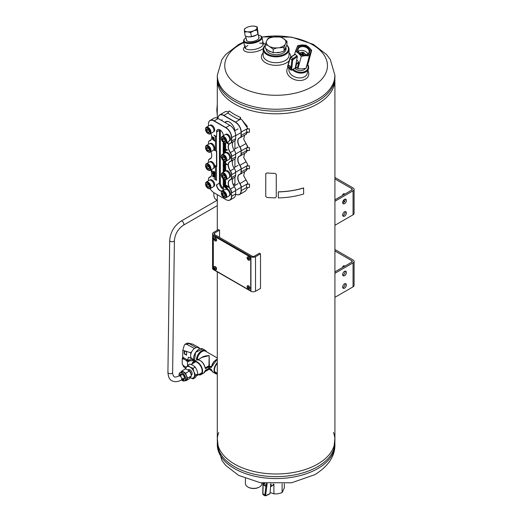 <?xml version="1.0" encoding="UTF-8"?>
<svg xmlns="http://www.w3.org/2000/svg" width="522" height="522" viewBox="0 0 522 522"><rect width="100%" height="100%" fill="white"/><g stroke="black" fill="none" stroke-linecap="round" stroke-linejoin="round"><path stroke-width="0.78" d="M334.922 79.859A58.816 33.956 180 0 1 276.105 113.816A58.816 33.956 180 0 1 217.289 79.859M334.922 81.784L334.922 440.033A58.816 33.956 180 0 1 276.105 473.989A58.816 33.956 180 0 1 217.289 440.033L217.289 271.851M334.922 297.331L353.048 286.865A3.53 2.036 -0 0 0 354.079 285.423L354.079 261.411A3.53 2.036 180 0 1 353.048 262.853L334.922 273.319M334.922 250.952L351.795 260.693A1.762 1.018 180 0 1 352.317 261.411A1.762 1.018 180 0 1 351.795 262.135L334.922 271.877M334.922 249.509L353.048 259.969A3.53 2.036 180 0 1 354.079 261.411M343.894 266.696A3.236 1.866 60 0 1 344.07 265.789M345.127 271.479A3.236 1.866 60 0 1 344.938 271.375A3.236 1.866 60 0 1 344.748 271.264M342.647 267.414A3.236 1.866 60 0 1 343.319 265.933A3.236 1.866 60 0 1 344.938 266.096M346.393 284.947A2.649 1.527 120 0 0 345.845 283.733A2.649 1.527 120 0 0 343.195 285.26A2.649 1.527 120 0 0 343.195 288.314A2.649 1.527 120 0 0 345.238 287.609A2.649 1.527 120 0 0 346.393 284.947M346.393 272.458A2.649 1.527 120 0 0 345.845 271.244A2.649 1.527 120 0 0 343.195 272.771A2.649 1.527 120 0 0 343.195 275.831A2.649 1.527 120 0 0 345.238 275.12A2.649 1.527 120 0 0 346.393 272.458M342.726 287.687A2.649 1.527 120 0 0 345.146 284.222A2.649 1.527 120 0 0 345.062 283.642M342.726 275.198A2.649 1.527 120 0 0 345.146 271.74A2.649 1.527 120 0 0 345.062 271.159M334.922 225.289L353.048 214.823A3.53 2.036 0 0 0 354.079 213.381L354.079 189.369A3.53 2.036 180 0 1 353.048 190.811L334.922 201.277M334.922 178.909L351.795 188.651A1.762 1.018 180 0 1 352.317 189.369A1.762 1.018 180 0 1 351.795 190.093L334.922 199.835M334.922 177.467L353.048 187.933A3.53 2.036 180 0 1 354.079 189.369M343.894 194.654A3.236 1.866 60 0 1 344.07 193.747M343.894 202.451L343.894 199.822M342.647 195.372A3.236 1.866 60 0 1 343.319 193.89A3.236 1.866 60 0 1 344.938 194.053M346.393 212.904A2.649 1.527 120 0 0 345.845 211.691A2.649 1.527 120 0 0 343.195 213.217A2.649 1.527 120 0 0 343.195 216.278A2.649 1.527 120 0 0 345.238 215.566A2.649 1.527 120 0 0 346.393 212.904M346.393 200.415A2.649 1.527 120 0 0 345.845 199.208A2.649 1.527 120 0 0 343.195 200.735A2.649 1.527 120 0 0 343.195 203.789A2.649 1.527 120 0 0 345.238 203.078A2.649 1.527 120 0 0 346.393 200.415M342.726 215.645A2.649 1.527 120 0 0 345.146 212.18A2.649 1.527 120 0 0 345.062 211.599M342.726 203.156A2.649 1.527 120 0 0 345.146 199.698A2.649 1.527 120 0 0 345.062 199.117M246.404 39.398A6.486 2.649 -11.6 0 0 247.291 41.147A6.486 2.649 -11.6 0 0 257.111 39.979A6.486 2.649 -11.6 0 0 258.56 38.837A6.486 2.649 -11.6 0 0 258.697 36.879M246.025 37.571A8.822 3.602 -11.6 0 0 244.629 38.798A8.822 3.602 -11.6 0 0 247.846 42.654A8.822 3.602 -11.6 0 0 258.71 40.409A8.822 3.602 -11.6 0 0 260.087 35.633A8.822 3.602 -11.6 0 0 258.318 35.052M244.629 38.798L244.198 39.326A9.409 3.843 -11.6 0 0 243.572 41.205A9.409 3.843 -11.6 0 0 249.536 43.528A9.409 3.843 -11.6 0 0 259.219 41.042A9.409 3.843 -11.6 0 0 262.011 37.434A9.409 3.843 -11.6 0 0 260.693 35.946L260.087 35.633M265.274 45.473A12.352 7.132 0 0 0 276.275 56.03A12.352 7.132 0 0 0 286.767 45.303M285.925 47.822A9.996 5.775 180 0 1 283.178 52.983A9.996 5.775 180 0 1 269.032 52.983L269.032 52.983A9.996 5.775 180 0 1 266.109 48.885M265.274 45.297A12.939 7.471 0 0 0 263.166 49.381A12.939 7.471 0 0 0 276.105 56.852A12.939 7.471 0 0 0 289.044 49.381A12.939 7.471 0 0 0 286.806 45.186M263.166 52.826A14.701 8.489 0 0 0 269.235 64.363A14.701 8.489 0 0 0 289.162 60.754M290.806 56.891A14.701 8.489 0 0 0 289.044 52.826M263.166 49.381L263.166 55.241A12.939 7.471 0 0 0 276.105 62.712A12.939 7.471 0 0 0 289.044 55.241L289.044 49.381M287.922 67.54A11.171 7.902 15 0 0 297.383 80.329A11.171 7.902 15 0 0 307.98 70.672M288.999 68.787A9.409 6.655 15 0 0 296.542 77.504A9.409 6.655 15 0 0 307.23 73.478L308.515 68.676A9.409 6.655 15 0 0 307.726 64.33M247.943 45.479A9.409 3.843 -11.6 0 0 245.223 48.239M263.251 44.546A9.409 3.843 -11.6 0 0 259.662 43.078M244.688 46.68L244.068 47.528A11.171 4.561 -11.6 0 0 249.262 52.291A11.171 4.561 -11.6 0 0 263.238 48.598M265.274 44.755A11.171 4.561 -11.6 0 0 264.034 43.443L263.127 42.908M245.353 45.779A9.409 3.843 -11.6 0 0 244.857 47.489A9.409 3.843 -11.6 0 0 254.847 49.362A9.409 3.843 -11.6 0 0 263.297 43.718A9.409 3.843 -11.6 0 0 262.168 42.334M294.832 68.389A6.486 4.587 15 0 0 305.403 68.421M293.181 69.341A8.822 6.238 15 0 0 304.13 71.814A8.822 6.238 15 0 0 307.621 64.597M292.431 69.772A9.409 6.655 15 0 0 301.833 73.087A9.409 6.655 15 0 0 308.515 68.676M218.757 432.484A58.816 33.956 0 0 0 218.47 433.253A58.816 33.956 0 0 0 248.263 469.944A58.816 33.956 0 0 0 317.696 464.045A58.816 33.956 0 0 0 333.741 433.253A58.816 33.956 0 0 0 333.454 432.484M217.289 438.102L218.47 449.449A58.816 33.956 0 0 0 259.16 475.19A58.816 33.956 0 0 0 317.696 466.681A58.816 33.956 0 0 0 333.741 449.449L334.922 438.102M317.696 101.229A58.816 33.956 0 0 0 334.922 77.217A58.816 33.956 180 0 1 317.696 101.229A58.816 33.956 180 0 1 253.601 108.589A58.816 33.956 180 0 1 217.289 77.217A58.816 33.956 0 0 0 253.601 108.589A58.816 33.956 0 0 0 317.696 101.229M217.289 77.217L218.47 86.632A58.816 33.956 0 0 0 259.16 112.374A58.816 33.956 0 0 0 317.696 103.865A58.816 33.956 0 0 0 333.741 86.632L334.922 75.285A58.816 33.956 180 0 1 317.696 99.297A58.816 33.956 180 0 1 253.601 106.658A58.816 33.956 180 0 1 217.289 75.285L221.909 59.521L225.628 54.549L238.711 44.448L243.741 42.034M213.309 267.864L213.309 237.132A1.762 1.018 60 0 1 213.674 236.322A1.762 1.018 60 0 1 214.555 236.414L249.49 256.583A1.762 1.018 60 0 1 250.736 258.742L250.736 289.475A1.762 1.018 60 0 1 250.371 290.284A1.762 1.018 60 0 1 249.49 290.199L214.555 270.031A1.762 1.018 60 0 1 213.309 267.864M213.779 236.277A1.762 1.018 60 0 1 213.876 236.205A1.762 1.018 60 0 1 214.764 236.29L249.699 256.459A1.762 1.018 60 0 1 250.945 258.625L250.945 289.358A1.762 1.018 60 0 1 250.58 290.167A1.762 1.018 60 0 1 250.469 290.212M248.041 487.098A7.647 4.417 0 0 0 248.244 487.222A7.647 4.417 0 0 0 259.056 487.222A7.647 4.417 0 0 0 259.251 487.098M245.412 478.55L245.412 483.62A8.235 4.757 0 0 0 247.826 486.98A8.235 4.757 0 0 0 259.473 486.98A8.235 4.757 0 0 0 261.881 483.62L261.881 482.987M240.557 117.476L240.557 118.912L239.487 119.727A60.578 34.974 180 0 1 227.846 113L229.249 110.945A58.816 33.956 180 0 0 240.557 117.476L239.487 119.727M249.457 150.466L249.457 147.589L246.528 147.837L246.528 150.721L249.457 150.466M247.826 147.087L246.528 147.837M249.457 187.444L249.457 184.083L246.528 184.338L246.528 187.698L249.457 187.444M247.826 183.587L246.528 184.338M249.457 168.717L249.457 165.833L246.528 166.087L246.528 168.971L249.457 168.717M247.826 165.337L246.528 166.087M249.457 132.216L249.457 128.856L246.528 129.11L246.528 132.471L249.457 132.216M247.826 128.36L246.528 129.11M243.709 139.296L246.038 143.504L239.774 147.152A4.554 2.63 60 0 1 241.066 150.871L241.066 153.749A4.554 2.63 60 0 1 239.774 155.98L239.944 156.058A7.06 4.078 60 0 0 239.409 156.28A7.06 4.078 60 0 0 239.944 165.278A4.705 2.714 60 0 1 241.275 169.121L241.275 171.999A4.705 2.714 60 0 1 240.303 174.152A4.705 2.714 60 0 1 239.944 174.302A7.06 4.078 60 0 0 239.409 174.531A7.06 4.078 60 0 0 239.944 183.529A4.705 2.714 60 0 1 241.275 187.365L241.275 190.726A8.235 4.757 60 0 1 239.572 194.497A8.235 4.757 60 0 1 235.657 194.204M239.774 147.152A7.21 4.163 60 0 1 239.774 137.736A4.554 2.63 60 0 0 241.066 135.505L241.066 132.138A8.084 4.665 60 0 0 235.35 122.239L223.703 115.519A8.084 4.665 60 0 0 217.994 118.468A8.235 4.757 60 0 1 219.69 114.925A8.235 4.757 60 0 1 223.807 115.329L235.455 122.057A8.235 4.757 60 0 1 241.275 132.138L241.275 135.505A4.705 2.714 60 0 1 240.303 137.658A4.705 2.714 60 0 1 239.944 137.808L239.774 137.736M239.774 155.98A7.21 4.163 60 0 0 239.774 165.396A4.554 2.63 60 0 1 241.066 169.121L241.066 171.999A4.554 2.63 60 0 1 239.774 174.231A7.21 4.163 60 0 0 239.774 183.646A4.554 2.63 60 0 1 241.066 187.365L241.066 190.726A8.084 4.665 60 0 1 235.657 194.197M234.822 185.493A7.647 4.417 -120 0 0 234.933 184.305L234.933 177.219M234.933 167.184L234.933 158.969M234.933 148.933L234.933 140.725M234.893 130.709A7.647 4.417 -120 0 0 231.292 123.479A7.647 4.417 -120 0 0 225.7 121.737A7.647 4.417 -120 0 0 224.904 122.455M241.614 119.525L247.421 126.487M243.709 175.797L247.591 182.707M243.709 157.546L247.591 164.463M239.944 137.808A7.06 4.078 60 0 0 239.409 138.036A7.06 4.078 60 0 0 239.944 147.028A4.705 2.714 60 0 1 241.275 150.871L247.709 147.158L246.025 143.517L247.591 146.212M241.066 150.871L241.275 153.749A4.705 2.714 60 0 1 240.303 155.902A4.705 2.714 60 0 1 239.944 156.058M241.066 132.138L247.709 128.425L241.725 119.59L240.662 119.049A58.94 34.028 180 0 1 240.479 118.97M226.378 121.469A7.647 4.417 -120 0 0 226.046 121.88A7.354 4.248 60 0 1 229.628 122.181M246.038 143.504L243.689 139.211L244.635 135.152M241.066 169.121L247.709 165.402L247.545 164.299L243.689 157.461L244.635 153.403M241.066 187.365L247.709 183.653L247.545 182.55L243.689 175.712L244.635 171.653M228.336 111.858L225.68 111.467L219.69 114.925M239.572 194.497L245.555 191.039L247.682 187.6M246.025 134.298L247.709 131.785M246.025 152.541L247.709 150.036M246.025 170.792L247.709 168.286M226.163 121.815A7.354 4.248 60 0 1 226.267 121.75A7.354 4.248 60 0 1 227.559 121.411M233.171 184.605L234.933 183.587A7.354 4.248 60 0 1 234.535 185.662M219.579 129.743A4.705 2.714 -120 0 0 219.547 130.278L219.547 183.105A4.705 2.714 -120 0 0 223.357 189.108M220.375 130.187L220.375 182.628A4.705 2.714 -120 0 0 223.39 188.194M213.929 165.161L216.428 166.603L216.526 180.377M225.171 143.185L225.595 143.811L225.543 143.152M223.39 142.539L223.39 143.354L225.804 144.751L225.595 145.253L223.077 143.798L223.39 143.237M223.39 143.981L223.39 144.796L225.804 146.186L225.595 146.695L225.804 146.186M223.39 145.423L223.39 146.238L225.804 147.628L225.595 148.137L225.804 147.628M223.39 146.865L223.39 147.68L227.344 149.958L227.135 150.466L223.077 148.124L223.39 147.556M223.39 148.3L223.39 149.116L225.804 150.512L225.595 151.015L223.077 149.56L223.39 148.998M223.39 149.742L223.39 150.558L225.804 151.954L225.595 152.457L223.077 151.002L223.39 150.44M223.39 151.184L223.39 152L225.034 152.953M223.39 152.626L223.788 153.67M224.506 161.285L225.804 162.035L225.595 162.544L225.804 162.035M223.39 161.265L223.39 162.088L227.351 164.371L227.142 164.874L227.351 164.371M223.39 162.707L223.39 163.523L225.804 164.919L225.595 165.422L223.077 163.967L223.39 163.406M223.39 164.149L223.39 164.965L225.804 166.361L225.595 166.864L223.077 165.409L223.39 164.848M223.39 165.591L223.39 166.407L225.804 167.797L225.595 168.306L225.804 167.797M223.39 167.033L223.39 167.849L225.804 169.239L225.595 169.748L225.804 169.239M223.39 168.469L223.39 169.291L225.954 170.766M223.39 169.911L223.39 170.727L224.623 171.438M223.39 171.353L223.39 172.149M227.07 178.857L227.142 179.281L227.279 178.733M223.39 178.915L223.39 179.372L225.804 180.769L225.595 181.271L223.077 179.816L223.39 179.248M223.39 179.999L223.39 180.814L225.804 182.204L225.595 182.713L225.804 182.204M223.39 181.441L223.39 182.256L225.804 183.646L225.595 184.149L225.804 183.646M223.39 182.876L223.39 183.698L228.695 186.759L228.486 187.261L223.077 184.135L223.39 183.574M223.39 184.318L223.39 188.69A4.855 2.806 -120 0 1 219.958 190.674A4.855 2.806 -120 0 1 216.526 184.729M215.449 179.248L213.929 178.609L215.449 179.49L215.449 166.427L213.929 165.546M216.428 151.471L216.428 136.679L213.929 135.237L215.449 136.503L215.449 150.525L213.929 149.644L213.929 150.029L216.741 151.289L216.741 166.42L214.549 165.278A3.732 2.153 60 0 0 210.19 161.624L209.766 161.866M216.526 166.42L216.526 151.413M209.766 143.622L210.19 143.374A3.732 2.153 60 0 1 213.739 145.233A3.732 2.153 60 0 1 214.242 149.586L215.449 150.284M213.929 135.237L216.526 136.496L216.741 131.903L216.526 136.496M223.39 135.655A4.855 2.806 -120 0 0 219.958 129.919A4.855 2.806 -120 0 0 216.526 131.903M226.652 142.597L228.695 143.922L226.861 142.473M215.038 175.901L214.666 175.927L215.038 175.901L214.829 177.552L214.666 175.927M213.798 176.351L214.235 176.319M213.837 175.881L214.666 177.232L213.818 175.934M213.394 175.614L213.283 176.978L212.578 176.345L213.23 176.482L212.656 176.136L212.741 175.288L213.602 175.49L213.602 176.443M212.943 176.338L213.439 176.364M212.806 175.281L213.394 175.444M213.602 175.49L213.244 175.529M214.333 173.937L214.744 174.433L214.177 173.93M214.816 174.492L214.927 175.379M214.268 174.524L214.79 175.164M214.183 173.715L214.888 173.885L215.129 174.42L214.751 174.459C213.57 172.717 215.814 177.336 213.909 174.57L214.47 175.412L215.057 175.353M212.806 172.893L212.95 174.302L213.413 174.518L213.498 173.291L213.674 174.283L213.465 174.746L212.682 174.094L212.63 172.789L213.015 172.769L213.478 174.407M213.883 173.271L213.622 174.629M213.015 172.769L212.63 172.789M213.296 171.405C214.19 171.431 214.255 171.771 213.491 172.436L214.131 172.808C215.057 173.637 215.129 173.5 214.327 172.417C215.129 173.5 215.057 173.637 214.111 172.815L214.281 172.899C214.907 173.311 214.907 173.219 214.294 172.619L214.268 171.797L214.927 172.175L214.535 172.299C215.338 173.382 215.266 173.513 214.32 172.697L214.49 172.782C215.11 173.193 215.116 173.102 214.496 172.501M214.927 172.351L215.136 172.058L214.268 171.797M213.935 173.115L213.054 172.606C213.746 172.045 213.811 171.725 213.257 171.647L213.087 171.529C213.981 171.549 214.046 171.895 213.283 172.56L214.144 172.991M213.361 172.253L213.054 172.606M213.263 172.488C213.955 171.927 214.02 171.601 213.465 171.529L213.465 171.464M213.498 172.43L213.824 172.26M213.048 172.149L212.656 172.162M211.821 170.381L212.33 171.947M226.705 186.811L226.313 186.824L226.705 186.811L227.501 188.664L226.626 187.052M226.744 187.261L226.724 188.214L226.313 188.214L226.313 186.824M226.209 186.524L225.798 186.53L226.209 186.524L226.006 188.037L225.798 186.53M226.209 185.995L225.798 186.002L226.209 185.995L226.006 186.387L225.798 186.002M224.427 184.964L223.886 184.892L224.427 184.964L224.897 186.883M225.68 185.688L225.178 185.643L225.68 185.688L225.68 187.613L225.256 187.607L225.256 186.002L224.773 187.326L225.256 186.452M224.773 187.326L224.095 185.297L224.095 186.935L224.303 186.132M228.055 141.723L227.644 142.16L228.081 143.132L228.127 141.749M228.081 143.132L227.527 142.278L227.2 142.623L227.553 142.349M214.118 137.534L213.589 137.469L214.118 137.534L214.118 140L215.305 140.686L215.097 141.136L213.589 140.268L213.589 137.469M212.715 139.759L212.421 137.403L211.828 137.142L212.715 136.953L212.715 139.759L212.924 136.836L211.828 137.142L212.735 136.725M205.531 183.959A3.824 2.205 60 0 1 205.531 183.757A3.824 2.205 60 0 1 206.32 182.002A3.824 2.205 60 0 1 210.144 184.214A3.824 2.205 60 0 1 210.144 188.625A8.084 4.665 -120 0 0 214.137 192.827L225.785 199.554A8.084 4.665 -120 0 0 231.5 196.252L231.5 192.892A4.554 2.63 -120 0 0 230.209 189.173A7.21 4.163 -120 0 1 230.209 179.757A4.554 2.63 -120 0 0 231.5 177.526L231.5 174.642A4.554 2.63 -120 0 0 230.209 170.922A7.21 4.163 -120 0 1 230.209 161.507A4.554 2.63 -120 0 0 231.5 159.275L231.5 156.391A4.554 2.63 -120 0 0 230.209 152.672A7.21 4.163 -120 0 1 230.209 143.256A4.554 2.63 -120 0 0 231.5 141.025L231.5 137.664A8.084 4.665 -120 0 0 225.785 127.76L214.137 121.039A8.084 4.665 -120 0 0 208.422 124.34L208.422 126.043M211.749 137.24A7.06 4.078 -120 0 1 210.288 140.411A7.06 4.078 -120 0 1 209.753 140.64L209.707 140.836A7.21 4.163 -120 0 0 211.749 137.306A7.21 4.163 -120 0 0 210.855 133.469M209.707 140.836A4.554 2.63 -120 0 0 208.422 143.067L208.422 144.294M211.749 155.491A7.06 4.078 -120 0 1 210.288 158.662A7.06 4.078 -120 0 1 209.753 158.89L209.707 159.086A7.21 4.163 -120 0 0 211.749 155.556A7.21 4.163 -120 0 0 210.855 151.719M209.707 159.086A4.554 2.63 -120 0 0 208.422 161.318L208.422 162.544M208.422 180.795L208.422 179.568A4.554 2.63 -120 0 1 209.707 177.336A7.21 4.163 -120 0 0 211.749 173.8A7.21 4.163 -120 0 0 210.855 169.963M232.329 180.945A7.21 4.163 -120 0 0 234.371 186.772A4.554 2.63 -120 0 1 235.657 190.491L235.657 190.608A4.705 2.714 -120 0 0 234.326 186.772L234.371 186.772M230.209 161.507L230.378 161.579A4.705 2.714 -120 0 0 230.737 161.428A4.705 2.714 -120 0 0 231.709 159.275L231.709 156.391A4.705 2.714 -120 0 0 230.378 152.548A7.06 4.078 -120 0 1 229.843 143.557A7.06 4.078 -120 0 1 230.378 143.328A4.705 2.714 -120 0 0 230.737 143.178L234.685 140.901A4.705 2.714 -120 0 0 235.657 138.748L235.657 135.263A8.084 4.665 -120 0 0 229.941 125.358L218.189 118.579A8.235 4.757 -120 0 0 214.072 118.168L210.125 120.445A8.235 4.757 -120 0 0 208.422 124.216L208.422 124.34M232.329 144.45A7.21 4.163 -120 0 0 234.371 150.271L234.326 150.271A7.06 4.078 -120 0 1 232.329 144.509A7.06 4.078 -120 0 1 233.21 141.749M230.737 161.428L234.685 159.151A4.705 2.714 -120 0 0 235.657 156.992L235.657 153.99A4.554 2.63 -120 0 0 234.371 150.271M232.329 162.694A7.21 4.163 -120 0 0 234.371 168.521L234.326 168.521A7.06 4.078 -120 0 1 232.329 162.76A7.06 4.078 -120 0 1 233.21 160M230.209 179.757L230.378 179.829A4.705 2.714 -120 0 0 230.737 179.679L234.685 177.395A4.705 2.714 -120 0 0 235.657 175.242L235.657 172.24A4.554 2.63 -120 0 0 234.371 168.521M231.5 192.892L231.709 196.252A8.235 4.757 -120 0 1 230.006 200.024A8.235 4.757 -120 0 1 225.889 199.613L225.889 199.613M230.006 200.024L233.954 197.74A8.235 4.757 -120 0 0 235.657 193.975L235.657 190.608L231.709 192.892A4.705 2.714 -120 0 0 230.378 189.049L234.326 186.772A7.06 4.078 -120 0 1 232.329 181.003A7.06 4.078 -120 0 1 233.21 178.25M231.5 174.642L231.709 177.526L235.657 175.242M218.189 118.579L214.242 120.856L225.889 127.577L229.837 125.3A8.235 4.757 -120 0 1 235.657 135.387L231.709 137.664L231.709 141.025L235.657 138.748M222.816 188.957A4.855 2.806 60 0 1 219.436 183.046M225.595 183.77L223.077 182.315L225.595 184.149M225.595 182.328L223.077 180.873L225.595 182.713M224.082 171.751L223.077 171.17L223.39 170.609M225.354 171.046L223.077 169.735L223.39 169.167M225.595 169.363L223.077 167.908L225.595 169.748M225.595 167.921L223.077 166.466L225.595 168.306M227.142 164.489L223.077 162.146L227.142 164.874M225.595 162.159L223.077 160.704L225.595 162.544M223.579 153.788L223.077 153.501L223.246 153.983M224.832 153.07L223.077 152.059L224.499 153.259M225.595 147.752L223.077 146.297L225.595 148.137M225.595 146.31L223.077 144.855L225.595 146.695M225.595 143.811L223.077 142.167M223.344 189.205A4.705 2.714 60 0 1 222.763 188.931A4.705 2.714 60 0 1 219.436 183.17L216.741 184.729A4.705 2.714 -120 0 0 218.79 189.46A4.705 2.714 -120 0 0 222.418 190.719A4.705 2.714 -120 0 0 223.39 188.566M219.436 183.17L219.436 130.343A4.705 2.714 60 0 1 219.488 129.704M220.016 129.952A4.705 2.714 -120 0 0 217.713 129.75A4.705 2.714 -120 0 0 216.741 131.903L219.436 130.343M230.378 161.579A7.06 4.078 -120 0 0 229.843 161.807A7.06 4.078 -120 0 0 230.378 170.798L234.326 168.521A4.705 2.714 -120 0 1 235.657 172.364L231.709 174.642A4.705 2.714 -120 0 0 230.378 170.798L230.209 170.922M230.378 179.829A7.06 4.078 -120 0 0 229.843 180.057A7.06 4.078 -120 0 0 230.378 189.049L230.209 189.173M209.707 177.336L209.753 177.141A7.06 4.078 -120 0 0 210.288 176.912A7.06 4.078 -120 0 0 211.749 173.741M214.137 121.039L214.242 120.856A8.235 4.757 -120 0 0 210.125 120.445M231.5 137.664L231.709 137.664A8.235 4.757 -120 0 0 225.889 127.577L225.785 127.76M230.737 179.679A4.705 2.714 -120 0 0 231.709 177.526L231.5 177.526M230.737 143.178A4.705 2.714 -120 0 0 231.709 141.025L231.5 141.025M231.5 156.391L235.657 154.114A4.705 2.714 -120 0 0 234.326 150.271L230.209 152.672M210.751 140.066L209.753 140.64A4.705 2.714 -120 0 0 209.394 140.79A4.705 2.714 -120 0 0 208.422 142.943L208.422 143.067M210.751 158.316L209.753 158.89A4.705 2.714 -120 0 0 209.394 159.04A4.705 2.714 -120 0 0 208.422 161.194L208.422 161.318M210.751 176.56L209.753 177.141A4.705 2.714 -120 0 0 209.394 177.291A4.705 2.714 -120 0 0 208.422 179.444L208.422 179.568M213.909 137.658L214.118 140M213.909 140.118L215.305 140.686M215.097 140.803L215.097 141.136M227.2 142.623L227.396 142.017M224.095 186.935L223.886 184.892M224.219 185.088L224.688 187L225.178 185.643M225.471 185.812L225.471 187.731M226.006 186.648L226.006 188.037M227.292 188.781L227.09 188.664C226.913 187.13 226.718 187.02 226.515 188.331L226.6 187.274M211.945 170.583L212.2 171.745M211.704 171.072L212.121 171.862L211.815 170.577L211.704 171.072M211.534 170.975L211.697 170.407L212.239 172.038L211.534 170.975M213.596 172.149L213.465 171.529M214.327 172.586L214.294 172.619C214.907 173.219 214.907 173.311 214.281 172.899L214.49 172.782M214.268 173.611L214.92 174.544C213.022 171.901 215.521 176.775 214.072 174.648L214.731 175.281M213.23 176.482L212.845 176.397M212.937 175.483L213.224 176.227M212.715 175.757L213.159 176.345L212.715 175.757M214.47 177.35L214.268 177.095C213.446 176.645 213.446 176.449 214.261 176.521L213.948 176.071M214.268 177.095C213.446 176.645 213.446 176.449 214.261 176.521L213.609 176.058M214.829 176.018L214.829 177.552M223.077 169.35L225.895 170.975M223.077 183.757L228.695 186.759M228.486 186.876L228.486 187.261M223.077 147.739L227.344 149.958M227.135 150.082L227.135 150.466M223.077 149.175L225.804 150.512M225.595 150.63L225.595 151.015M223.077 150.617L225.804 151.954M225.595 152.072L225.595 152.457M223.077 143.413L225.804 144.751M225.595 144.868L225.595 145.253M223.077 163.582L225.804 164.919M225.595 165.037L225.595 165.422M223.077 165.024L225.804 166.361M225.595 166.479L225.595 166.864M227.142 179.281L226.737 179.046M223.077 179.431L225.804 180.769M225.595 180.886L225.595 181.271M223.077 170.785L224.414 171.555M216.428 180.436L213.929 178.609M228.486 144.039L226.32 142.787M225.569 189.238L225.993 188.997A3.732 2.153 60 0 1 229.732 191.15A3.732 2.153 60 0 1 229.732 195.463L229.308 195.711M221.341 193.081A3.824 2.205 60 0 1 221.335 192.879A3.824 2.205 60 0 1 222.124 191.13L225.119 189.401A3.824 2.205 60 0 1 227.031 189.59A3.824 2.205 60 0 1 229.53 192.957A3.824 2.205 60 0 1 228.943 196.024L225.948 197.753A3.824 2.205 60 0 1 224.036 197.564L224.036 197.564A3.824 2.205 60 0 1 223.866 197.453M223.703 197.368L223.703 197.368A3.354 1.938 60 0 1 221.335 193.264A3.354 1.938 60 0 1 223.703 191.894A3.354 1.938 60 0 1 226.072 195.998A3.354 1.938 60 0 1 223.703 197.368L224.036 197.564L223.703 197.368M223.703 196.363A2.121 1.227 60 0 1 222.405 193.016A2.121 1.227 60 0 1 225.002 194.517A2.121 1.227 60 0 1 223.703 196.363M222.124 191.13A3.824 2.205 60 0 1 225.948 193.336A3.824 2.205 60 0 1 225.948 197.753M224.989 196.161L224.989 194.497L223.736 192.951L222.489 193.062L222.489 194.726L223.736 196.272L224.989 196.161M225.086 195.496L223.736 196.272M224.121 193.277L225.08 194.98M224.486 193.675L222.489 194.726M225.569 170.994L225.993 170.746A3.732 2.153 60 0 1 229.732 172.906A3.732 2.153 60 0 1 229.732 177.219L229.308 177.46M221.341 174.831A3.824 2.205 60 0 1 221.335 174.629A3.824 2.205 60 0 1 222.124 172.88L225.119 171.151A3.824 2.205 60 0 1 227.031 171.34A3.824 2.205 60 0 1 229.53 174.707A3.824 2.205 60 0 1 228.943 177.774L225.948 179.503A3.824 2.205 60 0 1 224.036 179.314L224.036 179.314A3.824 2.205 60 0 1 223.866 179.209M223.703 179.118L223.703 179.118A3.354 1.938 60 0 1 221.335 175.014A3.354 1.938 60 0 1 223.703 173.643A3.354 1.938 60 0 1 226.072 177.754A3.354 1.938 60 0 1 223.703 179.118L224.036 179.314L223.703 179.118M223.703 178.119A2.121 1.227 60 0 1 222.405 174.766A2.121 1.227 60 0 1 225.002 176.266A2.121 1.227 60 0 1 223.703 178.119M222.124 172.88A3.824 2.205 60 0 1 225.948 175.085A3.824 2.205 60 0 1 225.948 179.503M224.989 177.917L224.989 176.253L223.736 174.7L222.489 174.811L222.489 176.475L223.736 178.028L224.989 177.917M225.086 177.245L223.736 178.028M224.121 175.027L225.08 176.73M224.486 175.431L222.489 176.475M225.569 152.744L225.993 152.496A3.732 2.153 60 0 1 229.732 154.656A3.732 2.153 60 0 1 229.732 158.969L229.308 159.21M221.341 156.58A3.824 2.205 60 0 1 221.335 156.378A3.824 2.205 60 0 1 222.124 154.629L225.119 152.9A3.824 2.205 60 0 1 227.031 153.09A3.824 2.205 60 0 1 229.53 156.463A3.824 2.205 60 0 1 228.943 159.523L225.948 161.252A3.824 2.205 60 0 1 224.036 161.063L224.036 161.063A3.824 2.205 60 0 1 223.866 160.959M223.703 160.874L223.703 160.874A3.354 1.938 60 0 1 221.335 156.763A3.354 1.938 60 0 1 223.703 155.399A3.354 1.938 60 0 1 226.072 159.504A3.354 1.938 60 0 1 223.703 160.874L224.036 161.063L223.703 160.874M223.703 159.869A2.121 1.227 60 0 1 222.405 156.515A2.121 1.227 60 0 1 225.002 158.016A2.121 1.227 60 0 1 223.703 159.869M222.124 154.629A3.824 2.205 60 0 1 225.948 156.841A3.824 2.205 60 0 1 225.948 161.252M224.989 159.667L224.989 158.003L223.736 156.45L222.489 156.561L222.489 158.225L223.736 159.778L224.989 159.667M225.086 158.995L223.736 159.778M224.121 156.776L225.08 158.486M224.486 157.181L222.489 158.225M225.569 134.493L225.993 134.252A3.732 2.153 60 0 1 229.732 136.405A3.732 2.153 60 0 1 229.732 140.718L229.308 140.966M221.341 138.337A3.824 2.205 60 0 1 221.335 138.134A3.824 2.205 60 0 1 222.124 136.379L225.119 134.656A3.824 2.205 60 0 1 227.031 134.846A3.824 2.205 60 0 1 229.53 138.213A3.824 2.205 60 0 1 228.943 141.273L225.948 143.002A3.824 2.205 60 0 1 224.036 142.813L224.036 142.813A3.824 2.205 60 0 1 223.866 142.708M223.703 142.623L223.703 142.623A3.354 1.938 60 0 1 221.335 138.519A3.354 1.938 60 0 1 223.703 137.149A3.354 1.938 60 0 1 226.072 141.253A3.354 1.938 60 0 1 223.703 142.623L224.036 142.813L223.703 142.623M223.703 141.619A2.121 1.227 60 0 1 222.405 138.265A2.121 1.227 60 0 1 225.002 139.772A2.121 1.227 60 0 1 223.703 141.619M222.124 136.379A3.824 2.205 60 0 1 225.948 138.591A3.824 2.205 60 0 1 225.948 143.002M224.989 141.416L224.989 139.752L223.736 138.2L222.489 138.31L222.489 139.974L223.736 141.527L224.989 141.416M225.086 140.751L223.736 141.527M224.121 138.532L225.08 140.235M224.486 138.93L222.489 139.974M209.766 180.116L210.19 179.875A3.732 2.153 60 0 1 213.929 182.028A3.732 2.153 60 0 1 213.929 186.341L213.505 186.582M206.32 182.002L209.315 180.273A3.824 2.205 60 0 1 211.227 180.462A3.824 2.205 60 0 1 213.726 183.835A3.824 2.205 60 0 1 213.139 186.896L210.144 188.625A3.824 2.205 60 0 1 208.232 188.435L208.232 188.435A3.824 2.205 60 0 1 208.063 188.331M207.9 188.246L207.9 188.246A3.354 1.938 60 0 1 205.531 184.142A3.354 1.938 60 0 1 207.9 182.772A3.354 1.938 60 0 1 210.268 186.876A3.354 1.938 60 0 1 207.9 188.246L208.232 188.435L207.9 188.246M207.9 187.241A2.121 1.227 60 0 1 206.601 183.888A2.121 1.227 60 0 1 209.198 185.388A2.121 1.227 60 0 1 207.9 187.241M209.185 187.039L209.185 185.375L207.932 183.822L206.686 183.933L206.686 185.597L207.932 187.15L209.185 187.039M209.283 186.374L207.932 187.15M208.317 184.155L209.276 185.858M208.683 184.553L206.686 185.597M205.531 129.208A3.824 2.205 60 0 1 205.531 129.006A3.824 2.205 60 0 1 206.32 127.257L209.315 125.528A3.824 2.205 60 0 1 211.227 125.717A3.824 2.205 60 0 1 213.726 129.091A3.824 2.205 60 0 1 213.139 132.151L210.144 133.88A3.824 2.205 60 0 1 208.232 133.691L208.232 133.691A3.824 2.205 60 0 1 208.063 133.586M207.9 133.495L207.9 133.495A3.354 1.938 60 0 1 205.531 129.391A3.354 1.938 60 0 1 207.9 128.02A3.354 1.938 60 0 1 210.268 132.131A3.354 1.938 60 0 1 207.9 133.495L208.232 133.691L207.9 133.495M207.9 132.497A2.121 1.227 60 0 1 206.601 129.143A2.121 1.227 60 0 1 209.198 130.644A2.121 1.227 60 0 1 207.9 132.497M206.32 127.257A3.824 2.205 60 0 1 210.144 129.463A3.824 2.205 60 0 1 210.144 133.88M209.185 132.294L209.185 130.63L207.932 129.078L206.686 129.188L206.686 130.852L207.932 132.405L209.185 132.294M209.283 131.622L207.932 132.405M208.317 129.404L209.276 131.107M208.683 129.808L206.686 130.852M214.679 165.976A3.732 2.153 60 0 1 213.929 168.091L213.505 168.338M205.531 165.709A3.824 2.205 60 0 1 205.531 165.507A3.824 2.205 60 0 1 206.32 163.758L209.315 162.029A3.824 2.205 60 0 1 211.227 162.218A3.824 2.205 60 0 1 213.726 165.585A3.824 2.205 60 0 1 213.139 168.652L210.144 170.374A3.824 2.205 60 0 1 208.232 170.185L208.232 170.185A3.824 2.205 60 0 1 208.063 170.081M207.9 169.996L207.9 169.996A3.354 1.938 60 0 1 205.531 165.892A3.354 1.938 60 0 1 207.9 164.521A3.354 1.938 60 0 1 210.268 168.626A3.354 1.938 60 0 1 207.9 169.996L208.232 170.185L207.9 169.996M207.9 168.991A2.121 1.227 60 0 1 206.601 165.644A2.121 1.227 60 0 1 209.198 167.144A2.121 1.227 60 0 1 207.9 168.991M206.32 163.758A3.824 2.205 60 0 1 210.144 165.963A3.824 2.205 60 0 1 210.144 170.374M209.185 168.789L209.185 167.125L207.932 165.572L206.686 165.689L206.686 167.347L207.932 168.9L209.185 168.789M209.283 168.123L207.932 168.9M208.317 165.905L209.276 167.608M208.683 166.303L206.686 167.347M213.929 149.84L213.505 150.088M205.531 147.458A3.824 2.205 60 0 1 205.531 147.256A3.824 2.205 60 0 1 206.32 145.507L209.315 143.778A3.824 2.205 60 0 1 211.227 143.968A3.824 2.205 60 0 1 213.726 147.334A3.824 2.205 60 0 1 213.139 150.401L210.144 152.13A3.824 2.205 60 0 1 208.232 151.941L208.232 151.941A3.824 2.205 60 0 1 208.063 151.837M207.9 151.745L207.9 151.745A3.354 1.938 60 0 1 205.531 147.641A3.354 1.938 60 0 1 207.9 146.271A3.354 1.938 60 0 1 210.268 150.375A3.354 1.938 60 0 1 207.9 151.745L208.232 151.941L207.9 151.745M207.9 150.741A2.121 1.227 60 0 1 206.601 147.393A2.121 1.227 60 0 1 209.198 148.894A2.121 1.227 60 0 1 207.9 150.741M206.32 145.507A3.824 2.205 60 0 1 210.144 147.713A3.824 2.205 60 0 1 210.144 152.13M209.185 150.545L209.185 148.881L207.932 147.328L206.686 147.439L206.686 149.103L207.932 150.656L209.185 150.545M209.283 149.873L207.932 150.656M208.317 147.654L209.276 149.357M208.683 148.059L206.686 149.103M209.766 125.371L210.19 125.123A3.732 2.153 60 0 1 213.929 127.283A3.732 2.153 60 0 1 213.929 131.596L213.505 131.838M214.555 234.489L214.555 233.053A1.762 1.018 0 0 0 214.04 233.771A1.762 1.018 0 0 0 214.555 234.489L251.982 256.1A1.762 1.018 180 0 0 254.482 256.1L259.467 253.222L260.511 253.822L255.519 256.7L255.519 291.276L260.511 288.398L260.511 253.822M214.555 233.053L219.547 230.169L219.547 237.373M255.519 291.276A3.236 1.866 180 0 1 250.945 291.276L213.511 269.665A3.236 1.866 180 0 1 212.565 268.347L212.565 233.771A3.236 1.866 0 0 1 213.511 232.453L218.503 229.569L219.547 230.169M212.565 233.771A3.236 1.866 0 0 0 213.511 235.089L250.945 256.7A3.236 1.866 0 0 0 255.519 256.7M284.092 38.922A9.84 5.683 180 0 1 285.893 42.811L286.937 41.212L281.854 37.63L279.009 36.638L275.12 36.592A9.84 5.683 180 0 1 281.854 37.63M275.12 36.592L268.178 38.315L267.133 39.907A9.84 5.683 180 0 1 272.066 37.062M267.133 39.907L265.274 44.566L268.119 45.564A9.84 5.683 180 0 1 266.318 41.675M268.119 45.564L273.202 49.146L277.091 47.894A9.84 5.683 180 0 1 270.357 46.849M277.091 47.894L284.033 47.469L285.077 44.572A9.84 5.683 180 0 1 280.144 47.424M285.077 44.572L285.893 42.811M265.274 44.566L265.274 48.148L268.191 50.484L273.202 52.729L273.202 49.146M273.202 52.729L280.046 52.317L284.033 51.052L284.033 47.469M284.033 51.052L286.937 44.801L286.937 41.212M270.285 51.691A9.82 5.67 180 0 1 268.191 50.484M280.046 52.317A9.82 5.67 180 0 1 277.189 52.755M285.867 47.75A9.82 5.67 180 0 1 285.103 49.394M294.891 68.238A0.587 0.339 -120 0 0 295.217 68.049L296.189 62.96A5.879 3.393 -120 0 1 296.503 63.462A0.587 0.339 -120 0 1 296.607 63.991L295.491 68.167L297.566 66.966A0.587 0.339 60 0 1 297.272 67.136M296.731 59.952A5.879 3.393 60 0 1 298.577 62.262A0.587 0.339 60 0 1 298.688 62.79L297.566 66.966M289.384 67.677L290.343 67.971C290.663 66.653 290.141 65.824 288.783 65.478L289.384 67.677M297.377 56.552L292.705 59.984A0.587 0.424 6.3 0 1 291.876 59.932L290.088 58.347L287.72 66.96L290.8 69.687A0.587 0.424 6.3 0 0 291.635 69.739L291.974 69.928A0.587 0.339 -120 0 1 291.641 70.111L290.8 69.687L291.641 70.111L290.8 69.687L291.876 59.932L292.835 58.601L290.715 56.95L289.945 57.916A0.587 0.457 -164.6 0 0 290.088 58.347L291.106 57.068L295.393 54.327L297.377 56.552L296.242 62.516M296.189 62.96L296.268 62.542M295.015 68.284A5.879 3.393 -120 0 0 295.198 68.336A0.587 0.339 -120 0 0 295.491 68.167M303.151 52.161L303.908 52.833L303.412 54.686A2.943 2.081 -165 0 1 303.615 54.797A2.943 2.081 -165 0 0 301.514 54.236A2.943 2.081 -165 0 1 301.67 54.236L302.656 54.007L303.151 52.161L302.166 52.389L301.67 54.236M303.908 52.833A2.943 2.081 -165 0 1 305.161 53.949L304.92 54.843M302.519 54.575A5.664 4.006 -165 0 1 299.576 53.029L300.541 52.755L300.32 53.596M300.541 52.755A2.943 2.081 -165 0 1 302.166 52.389M307.83 53.903A5.664 4.006 15 0 0 306.564 52.22A5.664 4.006 15 0 0 298.31 51.352M305.833 54.732L305.161 53.949M301.272 56.337L305.442 55.671L309.37 55.906L311.667 50.334L308.887 47.313L305.872 45.192L301.938 44.957L297.768 45.623L295.472 51.195L298.493 53.316A7.354 5.2 -165 0 1 296.744 47.959A7.354 5.2 -165 0 1 301.938 44.957A7.354 5.2 -165 0 1 308.887 47.313A7.354 5.2 -165 0 1 310.636 52.67A7.354 5.2 -165 0 1 305.442 55.671A7.354 5.2 -165 0 1 298.493 53.316L301.272 56.337L297.958 68.695L301.886 68.93L306.055 68.265L309.37 55.906M294.591 54.477L295.472 51.195M297.958 68.695L296.405 67.73M306.055 68.265L308.358 62.692L311.667 50.334M299.269 52.866A6.251 4.424 -165 0 1 302.199 45.76A6.251 4.424 -165 0 1 309.598 52.317A6.251 4.424 -165 0 1 299.269 52.866M299.576 53.029A5.664 4.006 -165 0 1 298.108 49.251A5.664 4.006 -165 0 1 301.99 46.608A5.664 4.006 -165 0 1 307.588 48.402A5.664 4.006 -165 0 1 309.057 52.18A5.664 4.006 -165 0 1 302.577 54.595M302.656 54.007L303.412 54.686M295.393 54.327L290.852 56.931M294.982 54.223L290.115 57.694A0.587 0.457 -164.6 0 0 289.945 57.916L287.576 66.529A0.587 0.457 -164.6 0 0 287.72 66.96L288.164 67.025M271.114 483.966L271.114 486.236L273.195 485.036A0.587 0.339 60 0 1 272.986 485.329L271.062 486.439M273.195 484.057L273.195 485.036M270.69 483.94L270.533 486.537A5.879 3.393 -120 0 0 270.905 486.53A0.587 0.339 -120 0 0 271.114 486.236M264.047 483.3L263.923 483.359C263.342 484.827 263.786 485.695 265.261 485.982L264.608 483.379M270.533 486.537L270.076 493.564L269.665 493.773M270.905 492.696L273.906 493.89L273.906 484.077M282.108 483.907L282.108 492.624L278.011 493.792L273.906 493.89M284.307 483.731L284.307 487.887L282.108 492.624M263.127 483.176L262.944 494.119L263.205 494.758L265.013 495.802L264.791 495.189A0.587 0.333 7.5 0 0 265.62 495.261L267.153 483.666M269.946 493.812L265.809 495.802A0.587 0.372 -115.8 0 1 265.522 495.776L265.809 495.802A0.587 0.372 -115.8 0 0 265.972 495.548L270.076 493.564M266.324 483.581L264.791 495.189L262.944 493.714M185.029 344.252L184.305 345.264L182.811 350.255L182.7 357.185L187.633 360.049L188.396 357.218L192.037 358.64A6.277 3.621 -60 0 1 191.952 358.594A6.277 3.621 -60 0 1 190.771 356.826A6.277 3.621 -60 0 1 190.778 354.445L190.778 354.151A6.368 3.68 -60 0 1 191.718 351.665L191.894 351.45A6.277 3.621 -60 0 1 194.04 348.787A6.277 3.621 -60 0 1 194.432 348.474L186.974 344.461L185.029 344.252L186.843 343.208L188.807 343.404L196.142 347.574A6.277 3.621 -60 0 1 198.23 347.724A6.277 3.621 -60 0 1 198.288 347.763L198.464 347.776A6.368 3.68 -60 0 1 198.751 348.024M196.011 347.561L195.75 347.711A6.277 3.621 -60 0 1 196.142 347.574M182.811 350.255L190.556 352.702L190.778 354.151M191.718 351.665L190.556 352.702M188.005 343.071L192.872 344.187L199.163 347.73L198.464 347.776M187.633 360.049L193.551 359.325M194.432 348.474L194.536 348.533A6.277 3.621 -60 0 1 195.861 347.776L195.75 347.711M190.778 354.445A6.277 3.621 -60 0 1 191.894 351.45M191.789 358.621A6.368 3.68 -60 0 1 190.771 357.146L190.53 358.392M186.543 355.175L184.175 353.792L184.175 350.601L186.556 351.978L186.543 355.175M194.034 360.591L190.015 360.78L187.548 361.896L185.747 360.121L184.038 359.136L182.23 358.823L182.23 364.291L184.038 366.066L186.184 367.188M182.23 358.823L182.896 356.67M187.548 361.896L187.548 365.524M186.171 367.207A6.623 3.824 180 0 1 185.747 367.051M184.038 359.136A6.623 3.824 180 0 1 182.909 357.361M190.015 360.78A6.623 3.824 180 0 1 185.747 360.121M193.766 359.893A6.623 3.824 180 0 1 192.35 360.421M183.065 365.191A6.434 3.713 0 0 0 184.951 367.749A6.434 3.713 0 0 0 185.597 368.075M185.056 367.808A6.14 3.543 0 0 0 185.16 367.866A6.14 3.543 0 0 0 185.591 368.095M199.267 348.324L199.163 347.73M184.175 353.792L186.55 354.758M184.527 350.804L184.527 353.59M244.355 32.064L247.395 31.816A6.466 2.643 168.4 0 1 244.309 29.989A6.466 2.643 168.4 0 1 246.247 27.77L244.479 28.945L244.309 29.989L245.177 36.083L248.426 36.866L251.467 36.612L256.25 35.111A6.466 2.643 168.4 0 1 256.119 35.189A6.466 2.643 168.4 0 1 254.788 35.835A6.466 2.643 168.4 0 1 248.426 36.866A6.466 2.643 168.4 0 1 248.107 36.834A6.466 2.643 168.4 0 1 247.852 36.794M256.119 35.189L257.894 34.021L258.057 32.977L257.196 26.883L253.94 26.1A6.466 2.643 168.4 0 1 254.266 26.133A6.466 2.643 168.4 0 1 257.026 27.927L257.196 26.883M257.072 30.002L257.026 27.927A6.466 2.643 168.4 0 1 253.751 30.785L257.072 30.002L257.894 34.021M250.645 32.599L253.751 30.785A6.466 2.643 168.4 0 1 247.395 31.816L250.645 32.599L251.467 36.612M246.247 27.77A6.466 2.643 168.4 0 1 247.585 27.131A6.466 2.643 168.4 0 1 253.94 26.1M265.77 173.572L265.731 196.37L266.892 197.447A58.829 33.963 180 0 0 275.087 197.858L276.262 196.905L276.262 174.328L275.087 173.369A58.829 33.963 180 0 1 266.892 172.952L265.731 173.8L266.892 172.945A58.816 33.956 0 0 0 275.087 173.356L276.262 174.328M213.909 192.69A11.654 6.727 120 0 0 216.206 199.658L217.224 200.246M205.675 368.604L209.557 366.392L211.162 367.312L210.953 367.645L211.443 367.344L209.146 366.072L205.192 368.114L205.675 368.604L205.472 368.278L208.735 366.392L208.761 368.323M210.953 367.645L209.355 366.718L209.355 368.219L205.257 370.594M211.371 369.635L209.355 368.219L205.675 370.105M196.468 358.699L196.814 359.482L196.879 358.751L196.468 358.699A7.497 4.333 -60 0 1 201.662 350.83A7.497 4.333 -60 0 1 205.407 350.458A7.497 4.333 -60 0 1 206.568 351.808M200.683 358.177C202.706 356.5 205.524 355.652 209.146 355.632L209.348 365.765L208.944 365.765L209.146 355.632L202.086 357.368L198.047 359.697M208.944 368.297L209.002 369.341L204.963 371.671M209.348 368.297L209.002 369.341M209.531 368.323L211.103 369.256M303.66 193.995A58.966 34.041 180 0 1 278.311 197.916L278.304 191.828A58.816 33.956 0 0 0 303.589 187.913L303.66 193.995M303.66 187.992A58.966 34.041 180 0 1 278.311 191.913L278.311 197.916M180.671 372.467L181.924 370.927L185.662 368.773L189.506 370.992L185.767 373.145L186.432 375.794L187.692 378.098L185.767 380.832L189.506 378.672L191.424 375.938L187.692 378.098M189.506 370.992L190.765 373.295L191.424 375.938M181.924 370.927L185.767 373.145M191.28 375.109L191.515 374.972A3.047 1.762 -120 0 0 191.515 371.449A3.047 1.762 -120 0 0 188.468 369.693L188.155 369.876M190.282 377.771A6.466 3.732 -120 0 0 193.956 377.256A6.466 3.732 -120 0 0 193.956 371.977A6.466 3.732 -120 0 0 189.995 367.051A6.466 3.732 -120 0 0 186.034 367.403A6.466 3.732 -120 0 0 185.48 368.878M185.121 369.047L187.763 365.289L189.943 364.03L192.996 365.315L195.228 367.077L196.957 370.248L197.871 373.882L195.228 377.641L193.042 378.9L189.995 377.615M197.871 373.882L195.685 375.142L193.042 378.9M195.228 367.077L193.042 368.336L193.956 371.977L195.685 375.142M187.763 365.289L189.995 367.051L193.042 368.336M182.426 379.416A3.132 1.807 -120 0 0 184.494 378.006A3.132 1.807 -120 0 0 182.328 374.254A3.132 1.807 -120 0 0 180.077 375.344M179 374.861L180.005 372.662L181.199 371.977A4.705 2.714 60 0 1 183.548 372.206A4.705 2.714 60 0 1 186.432 375.794A4.705 2.714 60 0 1 186.432 379.638A4.705 2.714 60 0 1 185.904 380.127L184.71 380.819A4.705 2.714 -120 0 0 185.238 376.486A4.705 2.714 -120 0 0 180.005 372.662A4.705 2.714 -120 0 0 179.026 374.822A4.705 2.714 -120 0 0 179.026 374.861L179.105 375.899M182.341 378.346A2.356 1.357 -120 0 0 183.777 378.639A2.356 1.357 -120 0 0 183.777 375.918A2.356 1.357 -120 0 0 181.421 374.561A2.356 1.357 -120 0 0 180.938 375.638A2.356 1.357 -120 0 0 180.958 375.951M191.039 374.117A3.732 2.153 -120 0 0 189.636 371.181M191.091 374.183L191.091 374.3A3.047 1.762 -120 0 0 191.091 374.183A3.047 1.762 -120 0 0 188.938 370.45L188.938 370.45M351.795 260.693L351.795 262.135M353.048 286.865L353.048 262.853M351.795 188.651L351.795 190.093M353.048 214.823L353.048 190.811M317.696 468.612A58.816 33.956 0 0 0 334.922 444.6C335.117 456.039 328.468 466.042 314.981 474.615L291.557 482.785L260.334 482.726L238.711 475.438L225.628 465.343L221.909 460.371L217.289 444.6A58.816 33.956 0 0 0 253.601 475.973A58.816 33.956 0 0 0 317.696 468.612M217.289 442.676A58.816 33.956 0 0 0 253.601 474.048A58.816 33.956 0 0 0 317.696 466.681A58.816 33.956 0 0 0 334.922 442.676M261.913 37.127A51.365 29.656 180 0 1 320.351 50.569A51.365 29.656 180 0 1 312.424 86.6A51.365 29.656 180 0 1 237.908 85.451A51.365 29.656 180 0 1 243.846 42.556M249.868 259.264A1.723 0.992 -120 0 0 248.655 257.098A1.723 0.992 -120 0 0 248.602 257.072M247.239 257.457A1.866 1.077 60 0 1 247.578 256.968A1.866 1.077 60 0 1 248.511 257.059A1.866 1.077 60 0 1 249.731 258.703A1.866 1.077 60 0 1 249.451 260.197A1.866 1.077 -120 0 0 249.483 260.178A1.866 1.077 -120 0 0 249.77 258.684A1.866 1.077 -120 0 0 248.55 257.039A1.866 1.077 -120 0 0 247.617 256.941A1.866 1.077 -120 0 0 247.598 256.954C246.625 257.183 246.913 258.233 248.439 260.113L249.451 260.197A1.866 1.077 60 0 1 248.85 260.25M247.16 257.914A1.781 1.024 60 0 1 248.42 257.183A1.781 1.024 60 0 1 249.679 259.362A1.781 1.024 60 0 1 248.42 260.093A1.781 1.024 60 0 1 247.16 257.914M247.663 258.455A0.763 0.437 60 0 1 248.472 259.454A0.763 0.437 60 0 1 247.663 258.455M248.72 258.879A0.587 0.339 60 0 1 247.891 258.462A0.587 0.339 60 0 1 248.355 258.26M216.604 268.869A1.723 0.992 -120 0 0 215.384 266.703A1.723 0.992 -120 0 0 215.332 266.67M213.968 267.062A1.866 1.077 60 0 1 214.314 266.572A1.866 1.077 60 0 1 215.247 266.664A1.866 1.077 60 0 1 216.467 268.308A1.866 1.077 60 0 1 216.18 269.802A1.866 1.077 60 0 1 215.579 269.854M216.199 269.796A1.866 1.077 -120 0 0 216.212 269.783A1.866 1.077 -120 0 0 216.499 268.288A1.866 1.077 -120 0 0 215.279 266.644A1.866 1.077 -120 0 0 214.346 266.546A1.866 1.077 -120 0 0 214.327 266.559M213.889 267.518A1.781 1.024 60 0 1 215.149 266.788A1.781 1.024 60 0 1 216.408 268.967A1.781 1.024 60 0 1 215.149 269.698A1.781 1.024 60 0 1 213.889 267.518M214.392 268.054A0.763 0.437 60 0 1 215.201 269.058A0.763 0.437 60 0 1 214.392 268.054M215.449 268.484A0.587 0.339 60 0 1 214.62 268.067A0.587 0.339 60 0 1 215.084 267.864M241.066 190.726L246.528 187.698M241.066 171.999L246.528 168.971M241.066 153.749L246.528 150.721M241.066 135.505L246.528 132.471M227.846 113L223.703 115.519M235.35 122.239L240.662 119.049M246.038 161.755L239.774 165.396M246.038 180.005L239.774 183.646M219.547 183.105L220.375 182.628M219.547 130.278L220.062 129.978M235.657 193.975L231.5 196.252M231.5 159.275L235.657 156.992M216.604 240.055A1.723 0.992 -120 0 0 215.384 237.888A1.723 0.992 -120 0 0 215.332 237.862M213.968 238.247A1.866 1.077 60 0 1 214.314 237.758A1.866 1.077 60 0 1 215.247 237.849A1.866 1.077 60 0 1 216.467 239.494A1.866 1.077 60 0 1 216.18 240.994A1.866 1.077 60 0 1 215.579 241.047M216.212 240.968L215.168 240.91C213.642 239.024 213.354 237.973 214.314 237.758L215.358 237.823C216.656 238.965 216.943 240.016 216.212 240.968A1.866 1.077 -120 0 0 216.212 240.968A1.866 1.077 -120 0 0 216.499 239.474A1.866 1.077 -120 0 0 215.279 237.83A1.866 1.077 -120 0 0 214.346 237.738A1.866 1.077 -120 0 0 214.327 237.745M213.889 238.704A1.781 1.024 60 0 1 215.149 237.98A1.781 1.024 60 0 1 216.408 240.159A1.781 1.024 60 0 1 215.149 240.883A1.781 1.024 60 0 1 213.889 238.704M214.392 239.246A0.763 0.437 60 0 1 215.201 240.25A0.763 0.437 60 0 1 214.392 239.246M215.449 239.676A0.587 0.339 60 0 1 214.62 239.259A0.587 0.339 60 0 1 215.084 239.05M249.868 288.072A1.723 0.992 -120 0 0 248.655 285.912A1.723 0.992 -120 0 0 248.602 285.88M247.239 286.271A1.866 1.077 60 0 1 247.578 285.775A1.866 1.077 60 0 1 248.511 285.873A1.866 1.077 60 0 1 249.731 287.518A1.866 1.077 60 0 1 249.451 289.012A1.866 1.077 60 0 1 248.85 289.064M248.55 285.847A1.866 1.077 -120 0 0 247.617 285.756A1.866 1.077 -120 0 0 247.598 285.769C246.625 285.997 246.913 287.048 248.439 288.927L249.483 288.992A1.866 1.077 -120 0 0 249.77 287.498A1.866 1.077 -120 0 0 248.55 285.847M249.464 288.999A1.866 1.077 -120 0 0 249.483 288.992C250.214 288.04 249.927 286.989 248.622 285.841L247.578 285.775M247.16 286.722A1.781 1.024 60 0 1 248.42 285.997A1.781 1.024 60 0 1 249.679 288.177A1.781 1.024 60 0 1 248.42 288.901A1.781 1.024 60 0 1 247.16 286.722M247.663 287.263A0.763 0.437 60 0 1 248.472 288.268A0.763 0.437 60 0 1 247.663 287.263M248.72 287.694A0.587 0.339 60 0 1 247.891 287.276A0.587 0.339 60 0 1 248.355 287.067M213.511 269.665L213.511 268.784M213.511 236.459L213.511 235.089M250.945 256.7L250.945 291.276M296.607 63.991L298.688 62.79M296.503 63.462L298.577 62.262M291.635 69.739L292.705 59.984M291.974 69.928L295.217 68.049M297.077 55.821L292.835 58.601L293.168 59.306M265.62 495.261L265.972 495.548M186.974 344.461L188.807 343.404M217.289 200.207L181.003 221.152A2.356 1.357 60 0 1 183.359 222.516A2.356 1.357 60 0 1 183.359 225.23L217.289 205.642M181.003 221.152C174.185 225.785 170.413 232.186 169.696 240.361A2.356 1.377 0.8 0 0 172.025 241.771A2.356 1.377 0.8 0 0 174.4 240.42C175.053 234.019 178.035 228.956 183.359 225.23M169.696 240.361L167.921 372.336A2.356 1.377 0.8 0 0 170.257 373.745A2.356 1.377 0.8 0 0 172.625 372.401L174.4 240.42M167.921 372.336C168.221 376.891 169.519 379.696 171.81 380.747C174.596 382.169 177.748 381.947 181.278 380.081A2.356 1.357 -120 0 0 181.278 377.36A2.356 1.357 -120 0 0 178.922 376.003C173.35 378.176 174.629 376.434 173.558 376.101C172.756 374.385 172.443 373.152 172.625 372.401M197.962 359.691L197.088 359.11L198.079 359.684M206.627 351.835L205.407 350.458L202.706 348.898A7.497 4.333 120 0 0 198.96 349.27A7.497 4.333 120 0 0 194.354 355.012A7.497 4.333 120 0 0 194.386 361.133M217.289 359.143A7.497 4.333 120 0 0 216.63 359.475A7.497 4.333 120 0 0 211.443 367.344M217.289 373.987A7.497 4.333 -60 0 1 215.586 373.648A7.497 4.333 -60 0 1 217.289 362.692M211.443 369.844A7.497 4.333 120 0 0 212.885 372.088L210.953 369.145M197.231 359.723L196.814 359.482M202.464 362.379A6.91 3.987 60 0 1 204.846 366.503M205.224 367.912L208.944 365.765L211.403 366.946M198.451 359.469L197.29 358.803A6.91 3.987 -60 0 1 200.676 352.591A6.91 3.987 -60 0 1 205.531 351.208L217.289 357.994M214.164 361.42A6.91 3.987 120 0 0 211.782 365.544M198.849 349.329A7.204 4.163 120 0 0 193.655 358.333M217.289 373.856A7.204 4.163 -60 0 1 214.451 370.215A7.204 4.163 -60 0 1 217.289 363.299M192.103 363.867A7.497 4.333 60 0 1 193.545 361.622A7.497 4.333 60 0 1 197.296 361.994A7.497 4.333 60 0 1 202.484 372.362A7.497 4.333 60 0 1 201.042 374.613A7.497 4.333 60 0 1 198.38 374.737M192.031 363.906L193.545 361.622L196.246 360.063A7.497 4.333 60 0 1 201.512 361.563A7.497 4.333 60 0 1 205.185 368.304M205.185 370.803A7.497 4.333 60 0 1 203.743 373.047L201.042 374.613L198.308 374.776M192.181 363.827A7.204 4.163 60 0 1 197.088 362.353A7.204 4.163 60 0 1 202.131 370.352A7.204 4.163 60 0 1 198.451 374.692M209.557 366.392L208.735 366.392M196.246 360.063C200.389 359.332 203.397 362.04 205.276 368.186L205.257 368.088M196.879 358.751L197.088 359.11L197.29 358.803L196.879 358.751A7.204 4.163 -60 0 1 201.127 351.684A7.204 4.163 -60 0 1 206.34 351.671M216.526 359.534A7.204 4.163 120 0 0 211.436 367.155M200.102 360.493A7.204 4.163 60 0 1 205.192 368.114M205.524 370.222L203.743 373.047M181.48 379.964A4.6 2.656 -120 0 0 185.493 379.253A4.6 2.656 -120 0 0 182.55 373.197A4.6 2.656 -120 0 0 179.026 374.907A4.6 2.656 -120 0 0 179.131 375.886M182.322 380.564A4.705 2.714 -120 0 0 184.71 380.819L181.46 379.977M217.289 230.274L217.289 194.647M217.289 118.135L217.289 81.784M263.297 43.718L262.011 37.434M244.857 47.489L243.572 41.205M261.803 36.912L291.557 37.108L313.33 44.357L326.609 54.575L330.328 59.567L334.922 75.285L334.922 77.217M249.451 260.197L249.483 260.178C250.214 259.225 249.927 258.175 248.622 257.033L247.578 256.968M248.009 258.194L248.596 259.212M214.346 266.546L214.314 266.572C213.354 266.788 213.642 267.838 215.168 269.717L216.212 269.783C216.943 268.83 216.656 267.779 215.358 266.631L214.346 266.546M214.738 267.799L215.332 268.817M259.056 487.222L259.473 486.98M248.244 487.222L247.826 486.98M246.475 134.095L240.303 137.658M246.475 152.339L240.303 155.902M246.475 170.59L240.303 174.152M226.9 121.385L226.267 121.75M226.059 121.874L224.982 122.494M209.394 140.79L210.868 139.942M209.394 159.04L210.868 158.192M209.394 177.291L210.868 176.436M235.657 190.445L240.368 187.731M233.895 186.028L238.012 183.653M221.335 193.264L221.335 192.879M235.657 172.195L240.368 169.48M233.895 167.784L238.012 165.402M221.335 175.014L221.335 174.629M235.657 153.951L240.368 151.23M233.895 149.533L238.012 147.158M221.335 156.763L221.335 156.378M235.657 135.7L240.368 132.98M234.619 130.865L238.012 128.908M221.335 138.519L221.335 138.134M205.531 184.142L205.531 183.757M221.243 120.341L222.209 119.779M205.531 129.391L205.531 129.006M205.531 165.892L205.531 165.507M205.531 147.641L205.531 147.256M214.738 238.985L215.332 240.003M248.009 287.009L248.596 288.027M266.285 49.035L266.285 49.981M285.925 47.606L285.925 49.981M295.106 68.232L291.106 70.196L287.661 67.168L287.576 66.529M295.38 68.317L297.462 67.116M270.99 486.504L273.071 485.303M262.951 483.15L262.768 493.91L263.205 494.758M199.972 348.729L198.23 347.724M193.695 359.599L191.952 358.594M258.964 38.191L258.012 33.545M246.671 40.703L245.764 36.286M181.421 374.561L178.922 376.003M183.777 378.639L181.278 380.081M217.289 104.374L216.806 109.966L217.289 115.421M217.289 373.217L214.633 371.69M217.289 374.02L215.586 373.648L212.885 372.088M211.671 370.711L209.296 369.341M211.325 367.318L217.289 359.064M202.706 348.898L195.574 352.402L194.373 361.146M195.717 361.779L191.117 364.441M201.994 372.649L196.918 375.579"/></g></svg>
